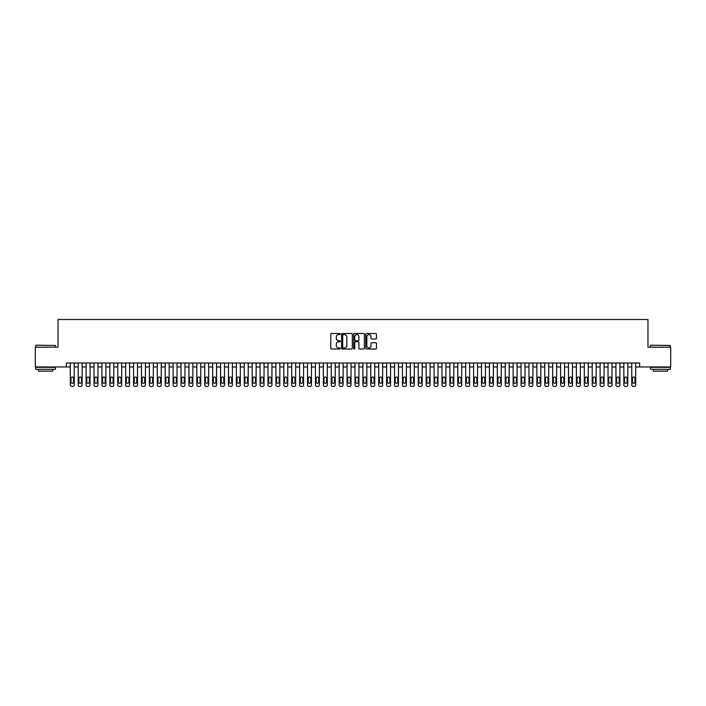 <?xml version="1.0" encoding="UTF-8"?>
<svg xmlns="http://www.w3.org/2000/svg" width="706" height="706" viewBox="0 0 706 706"><rect width="100%" height="100%" fill="white"/><g stroke="black" fill="none" stroke-linecap="round" stroke-linejoin="round"><path stroke-width="1.06" d="M340.345 334.035A0.547 0.547 0 0 0 339.807 333.497L331.555 333.497A0.777 0.777 0 0 0 330.779 334.273L330.779 348.243A0.777 0.777 0 0 0 331.555 349.02L339.807 349.02A0.547 0.547 0 0 0 340.345 348.473A0.547 0.547 0 0 0 339.807 347.934L338.739 347.934A2.48 2.48 0 0 1 336.25 345.446L336.25 344.281A2.48 2.48 0 0 1 338.739 341.801L339.807 341.801A0.547 0.547 0 0 0 340.345 341.254A0.547 0.547 0 0 0 339.807 340.716L338.739 340.716A2.48 2.48 0 0 1 336.25 338.227L336.25 337.062A2.48 2.48 0 0 1 338.739 334.582L339.807 334.582A0.547 0.547 0 0 0 340.345 334.035M375.689 338.968A0.777 0.777 0 0 0 376.457 338.192L376.457 334.273A0.777 0.777 0 0 0 375.689 333.497L366.529 333.497A0.777 0.777 0 0 0 365.752 334.273L365.752 348.243A0.777 0.777 0 0 0 366.529 349.02L375.689 349.02A0.777 0.777 0 0 0 376.457 348.243L376.457 343.504A0.777 0.777 0 0 0 375.689 342.728L371.762 342.728A0.777 0.777 0 0 0 370.985 343.504L370.985 345.852A2.074 2.074 0 0 1 368.911 347.934A2.074 2.074 0 0 1 366.838 345.852L366.838 336.656A2.074 2.074 0 0 1 368.911 334.582A2.074 2.074 0 0 1 370.985 336.656L370.985 338.192A0.777 0.777 0 0 0 371.762 338.968L375.689 338.968M66.338 366.961L35.3 366.961L35.3 347.184L58.033 347.184L58.033 319.509L647.967 319.509L647.967 347.184L670.7 347.184L670.7 366.961L639.662 366.961L639.662 363.008L66.338 363.008L66.338 366.961L70.291 366.961M352.32 334.273A0.777 0.777 0 0 0 351.544 333.497L342.384 333.497A0.777 0.777 0 0 0 341.607 334.273L341.607 348.243A0.777 0.777 0 0 0 342.384 349.02L351.544 349.02A0.777 0.777 0 0 0 352.32 348.243L352.32 334.273M354.456 333.497L363.616 333.497A0.777 0.777 0 0 1 364.393 334.273L364.393 348.243A0.777 0.777 0 0 1 363.616 349.02L359.698 349.02A0.777 0.777 0 0 1 358.922 348.243L358.922 342.578A0.777 0.777 0 0 0 358.145 341.801L355.542 341.801A0.777 0.777 0 0 0 354.765 342.578L354.765 348.473A0.547 0.547 0 0 1 354.227 349.02A0.547 0.547 0 0 1 353.68 348.473L353.68 334.273A0.777 0.777 0 0 1 354.456 333.497M74.245 363.008L74.245 384.911L74.245 366.961L78.198 366.961M82.152 363.008L82.152 384.911L82.152 366.961L86.106 366.961M90.059 363.008L90.059 384.911L90.059 366.961L94.013 366.961M97.966 363.008L97.966 384.911L97.966 366.961L101.92 366.961M105.882 363.008L105.882 384.911L105.882 366.961L109.836 366.961M113.79 363.008L113.79 384.911L113.79 366.961L117.743 366.961M121.697 363.008L121.697 384.911L121.697 366.961L125.65 366.961M129.604 363.008L129.604 384.911L129.604 366.961L133.558 366.961M137.511 363.008L137.511 384.911L137.511 366.961L141.465 366.961M145.418 363.008L145.418 384.911L145.418 366.961L149.372 366.961M153.326 363.008L153.326 384.911L153.326 366.961L157.279 366.961M161.233 363.008L161.233 384.911L161.233 366.961L165.186 366.961M169.14 363.008L169.14 384.911L169.14 366.961L173.094 366.961M177.047 363.008L177.047 384.911L177.047 366.961L181.001 366.961M184.954 363.008L184.954 384.911L184.954 366.961L188.908 366.961M192.862 363.008L192.862 384.911L192.862 366.961L196.815 366.961M200.769 363.008L200.769 384.911L200.769 366.961L204.731 366.961M208.685 363.008L208.685 384.911L208.685 366.961L212.638 366.961M216.592 363.008L216.592 384.911L216.592 366.961L220.546 366.961M224.499 363.008L224.499 384.911L224.499 366.961L228.453 366.961M232.406 363.008L232.406 384.911L232.406 366.961L236.36 366.961M240.314 363.008L240.314 384.911L240.314 366.961L244.267 366.961M248.221 363.008L248.221 384.911L248.221 366.961L252.174 366.961M256.128 363.008L256.128 384.911L256.128 366.961L260.082 366.961M264.035 363.008L264.035 384.911L264.035 366.961L267.989 366.961M271.942 363.008L271.942 384.911L271.942 366.961L275.896 366.961M279.85 363.008L279.85 384.911L279.85 366.961L283.803 366.961M287.757 363.008L287.757 384.911L287.757 366.961L291.71 366.961M295.664 363.008L295.664 384.911L295.664 366.961L299.618 366.961M303.58 363.008L303.58 384.911L303.58 366.961L307.534 366.961M311.487 363.008L311.487 384.911L311.487 366.961L315.441 366.961M319.394 363.008L319.394 384.911L319.394 366.961L323.348 366.961M327.302 363.008L327.302 384.911L327.302 366.961L331.255 366.961M335.209 363.008L335.209 384.911L335.209 366.961L339.162 366.961M343.116 363.008L343.116 384.911L343.116 366.961L347.07 366.961M351.023 363.008L351.023 384.911L351.023 366.961L354.977 366.961M358.93 363.008L358.93 384.911L358.93 366.961L362.884 366.961M366.838 363.008L366.838 384.911L366.838 366.961L370.791 366.961M374.745 363.008L374.745 384.911L374.745 366.961L378.698 366.961M382.652 363.008L382.652 384.911L382.652 366.961L386.606 366.961M390.559 363.008L390.559 384.911L390.559 366.961L394.513 366.961M398.466 363.008L398.466 384.911L398.466 366.961L402.42 366.961M406.382 363.008L406.382 384.911L406.382 366.961L410.336 366.961M414.29 363.008L414.29 384.911L414.29 366.961L418.243 366.961M422.197 363.008L422.197 384.911L422.197 366.961L426.15 366.961M430.104 363.008L430.104 384.911L430.104 366.961L434.058 366.961M438.011 363.008L438.011 384.911L438.011 366.961L441.965 366.961M445.918 363.008L445.918 384.911L445.918 366.961L449.872 366.961M453.826 363.008L453.826 384.911L453.826 366.961L457.779 366.961M461.733 363.008L461.733 384.911L461.733 366.961L465.686 366.961M469.64 363.008L469.64 384.911L469.64 366.961L473.594 366.961M477.547 363.008L477.547 384.911L477.547 366.961L481.501 366.961M485.454 363.008L485.454 384.911L485.454 366.961L489.408 366.961M493.362 363.008L493.362 384.911L493.362 366.961L497.315 366.961M501.269 363.008L501.269 384.911L501.269 366.961L505.231 366.961M509.185 363.008L509.185 384.911L509.185 366.961L513.138 366.961M517.092 363.008L517.092 384.911L517.092 366.961L521.046 366.961M524.999 363.008L524.999 384.911L524.999 366.961L528.953 366.961M532.906 363.008L532.906 384.911L532.906 366.961L536.86 366.961M540.814 363.008L540.814 384.911L540.814 366.961L544.767 366.961M548.721 363.008L548.721 384.911L548.721 366.961L552.674 366.961M556.628 363.008L556.628 384.911L556.628 366.961L560.582 366.961M564.535 363.008L564.535 384.911L564.535 366.961L568.489 366.961M572.442 363.008L572.442 384.911L572.442 366.961L576.396 366.961M580.35 363.008L580.35 384.911L580.35 366.961L584.303 366.961M588.257 363.008L588.257 384.911L588.257 366.961L592.21 366.961M596.164 363.008L596.164 384.911L596.164 366.961L600.118 366.961M604.08 363.008L604.08 384.911L604.08 366.961L608.034 366.961M611.987 363.008L611.987 384.911L611.987 366.961L615.941 366.961M619.894 363.008L619.894 384.911L619.894 366.961L623.848 366.961M627.802 363.008L627.802 384.911L627.802 366.961L631.755 366.961M635.709 363.008L635.709 384.911L635.709 366.961L639.662 366.961M343.24 334.582A0.547 0.547 0 0 0 342.692 335.121L342.692 347.387A0.547 0.547 0 0 0 343.24 347.934L344.36 347.934A2.48 2.48 0 0 0 346.849 345.446L346.849 337.062A2.48 2.48 0 0 0 344.36 334.582L343.24 334.582M358.922 336.7A2.074 2.074 0 0 0 356.839 334.618A2.074 2.074 0 0 0 354.765 336.7L354.765 339.939A0.777 0.777 0 0 0 355.542 340.716L358.145 340.716A0.777 0.777 0 0 0 358.922 339.939L358.922 336.7M71.006 382.061A1.262 1.262 90 0 0 72.268 383.323A1.262 1.262 90 0 0 73.539 382.061A1.262 1.262 -90 0 1 72.268 383.323A1.262 1.262 -90 0 1 71.006 382.061L71.006 378.266A1.262 1.262 -90 0 1 72.268 377.004A1.262 1.262 -90 0 1 73.539 378.266A1.262 1.262 90 0 0 72.268 377.004A1.262 1.262 90 0 0 71.006 378.266M70.291 363.008L70.291 384.911A1.58 1.58 90 0 0 71.871 386.491L72.665 386.491A1.58 1.58 90 0 0 74.245 384.911M73.539 378.266L73.539 382.061M71.871 386.491L72.665 386.491M35.935 345.208L55.465 345.446L35.935 345.208M45.581 369.326L35.697 369.326L35.697 367.349L55.465 367.349L55.465 369.326L45.581 369.326M52.694 369.326L52.694 371.153L38.459 371.153L38.459 369.326M650.773 345.208L670.303 345.446L650.773 345.208M660.419 369.326L650.535 369.326L650.535 367.349L670.303 367.349L670.303 369.326L660.419 369.326M667.541 369.326L667.541 371.153L653.306 371.153L653.306 369.326M78.913 382.061A1.262 1.262 90 0 0 80.175 383.323A1.262 1.262 90 0 0 81.446 382.061A1.262 1.262 -90 0 1 80.175 383.323A1.262 1.262 -90 0 1 78.913 382.061L78.913 378.266A1.262 1.262 -90 0 1 80.175 377.004A1.262 1.262 -90 0 1 81.446 378.266A1.262 1.262 90 0 0 80.175 377.004A1.262 1.262 90 0 0 78.913 378.266M78.198 363.008L78.198 384.911A1.58 1.58 90 0 0 79.778 386.491L80.572 386.491A1.58 1.58 90 0 0 82.152 384.911M86.82 382.061A1.262 1.262 90 0 0 88.082 383.323A1.262 1.262 90 0 0 89.353 382.061A1.262 1.262 -90 0 1 88.082 383.323A1.262 1.262 -90 0 1 86.82 382.061L86.82 378.266A1.262 1.262 -90 0 1 88.082 377.004A1.262 1.262 -90 0 1 89.353 378.266A1.262 1.262 90 0 0 88.082 377.004A1.262 1.262 90 0 0 86.82 378.266M86.106 363.008L86.106 384.911A1.58 1.58 90 0 0 87.694 386.491L88.479 386.491A1.58 1.58 90 0 0 90.059 384.911M94.728 382.061A1.262 1.262 90 0 0 95.99 383.323A1.262 1.262 90 0 0 97.26 382.061A1.262 1.262 -90 0 1 95.99 383.323A1.262 1.262 -90 0 1 94.728 382.061L94.728 378.266A1.262 1.262 -90 0 1 95.99 377.004A1.262 1.262 -90 0 1 97.26 378.266A1.262 1.262 90 0 0 95.99 377.004A1.262 1.262 90 0 0 94.728 378.266M94.013 363.008L94.013 384.911A1.58 1.58 90 0 0 95.601 386.491L96.387 386.491A1.58 1.58 90 0 0 97.966 384.911M102.635 382.061A1.262 1.262 90 0 0 103.897 383.323A1.262 1.262 90 0 0 105.168 382.061A1.262 1.262 -90 0 1 103.897 383.323A1.262 1.262 -90 0 1 102.635 382.061L102.635 378.266A1.262 1.262 -90 0 1 103.897 377.004A1.262 1.262 -90 0 1 105.168 378.266A1.262 1.262 90 0 0 103.897 377.004A1.262 1.262 90 0 0 102.635 378.266M101.92 363.008L101.92 384.911A1.58 1.58 90 0 0 103.508 386.491L104.294 386.491A1.58 1.58 90 0 0 105.882 384.911M81.446 378.266L81.446 382.061M79.778 386.491L80.572 386.491M89.353 378.266L89.353 382.061M87.694 386.491L88.479 386.491M97.26 378.266L97.26 382.061M95.601 386.491L96.387 386.491M105.168 378.266L105.168 382.061M103.508 386.491L104.294 386.491M110.542 382.061A1.262 1.262 90 0 0 111.813 383.323A1.262 1.262 90 0 0 113.075 382.061A1.262 1.262 -90 0 1 111.813 383.323A1.262 1.262 -90 0 1 110.542 382.061L110.542 378.266A1.262 1.262 -90 0 1 111.813 377.004A1.262 1.262 -90 0 1 113.075 378.266A1.262 1.262 90 0 0 111.813 377.004A1.262 1.262 90 0 0 110.542 378.266M109.836 363.008L109.836 384.911A1.58 1.58 90 0 0 111.416 386.491L112.201 386.491A1.58 1.58 90 0 0 113.79 384.911M113.075 378.266L113.075 382.061M111.416 386.491L112.201 386.491M118.449 382.061A1.262 1.262 90 0 0 119.72 383.323A1.262 1.262 90 0 0 120.982 382.061A1.262 1.262 -90 0 1 119.72 383.323A1.262 1.262 -90 0 1 118.449 382.061L118.449 378.266A1.262 1.262 -90 0 1 119.72 377.004A1.262 1.262 -90 0 1 120.982 378.266A1.262 1.262 90 0 0 119.72 377.004A1.262 1.262 90 0 0 118.449 378.266M117.743 363.008L117.743 384.911A1.58 1.58 90 0 0 119.323 386.491L120.108 386.491A1.58 1.58 90 0 0 121.697 384.911M126.356 382.061A1.262 1.262 90 0 0 127.627 383.323A1.262 1.262 90 0 0 128.889 382.061A1.262 1.262 -90 0 1 127.627 383.323A1.262 1.262 -90 0 1 126.356 382.061L126.356 378.266A1.262 1.262 -90 0 1 127.627 377.004A1.262 1.262 -90 0 1 128.889 378.266A1.262 1.262 90 0 0 127.627 377.004A1.262 1.262 90 0 0 126.356 378.266M125.65 363.008L125.65 384.911A1.58 1.58 90 0 0 127.23 386.491L128.024 386.491A1.58 1.58 90 0 0 129.604 384.911M134.264 382.061A1.262 1.262 90 0 0 135.534 383.323A1.262 1.262 90 0 0 136.796 382.061A1.262 1.262 -90 0 1 135.534 383.323A1.262 1.262 -90 0 1 134.264 382.061L134.264 378.266A1.262 1.262 -90 0 1 135.534 377.004A1.262 1.262 -90 0 1 136.796 378.266A1.262 1.262 90 0 0 135.534 377.004A1.262 1.262 90 0 0 134.264 378.266M133.558 363.008L133.558 384.911A1.58 1.58 90 0 0 135.137 386.491L135.931 386.491A1.58 1.58 90 0 0 137.511 384.911M142.18 382.061A1.262 1.262 90 0 0 143.442 383.323A1.262 1.262 90 0 0 144.704 382.061A1.262 1.262 -90 0 1 143.442 383.323A1.262 1.262 -90 0 1 142.18 382.061L142.18 378.266A1.262 1.262 -90 0 1 143.442 377.004A1.262 1.262 -90 0 1 144.704 378.266A1.262 1.262 90 0 0 143.442 377.004A1.262 1.262 90 0 0 142.18 378.266M141.465 363.008L141.465 384.911A1.58 1.58 90 0 0 143.044 386.491L143.839 386.491A1.58 1.58 90 0 0 145.418 384.911M150.087 382.061A1.262 1.262 90 0 0 151.349 383.323A1.262 1.262 90 0 0 152.611 382.061A1.262 1.262 -90 0 1 151.349 383.323A1.262 1.262 -90 0 1 150.087 382.061L150.087 378.266A1.262 1.262 -90 0 1 151.349 377.004A1.262 1.262 -90 0 1 152.611 378.266A1.262 1.262 90 0 0 151.349 377.004A1.262 1.262 90 0 0 150.087 378.266M149.372 363.008L149.372 384.911A1.58 1.58 90 0 0 150.952 386.491L151.746 386.491A1.58 1.58 90 0 0 153.326 384.911M120.982 378.266L120.982 382.061M119.323 386.491L120.108 386.491M128.889 378.266L128.889 382.061M127.23 386.491L128.024 386.491M136.796 378.266L136.796 382.061M135.137 386.491L135.931 386.491M144.704 378.266L144.704 382.061M143.044 386.491L143.839 386.491M152.611 378.266L152.611 382.061M150.952 386.491L151.746 386.491M157.994 382.061A1.262 1.262 90 0 0 159.256 383.323A1.262 1.262 90 0 0 160.518 382.061A1.262 1.262 -90 0 1 159.256 383.323A1.262 1.262 -90 0 1 157.994 382.061L157.994 378.266A1.262 1.262 -90 0 1 159.256 377.004A1.262 1.262 -90 0 1 160.518 378.266A1.262 1.262 90 0 0 159.256 377.004A1.262 1.262 90 0 0 157.994 378.266M157.279 363.008L157.279 384.911A1.58 1.58 90 0 0 158.859 386.491L159.653 386.491A1.58 1.58 90 0 0 161.233 384.911M160.518 378.266L160.518 382.061M158.859 386.491L159.653 386.491M165.901 382.061A1.262 1.262 90 0 0 167.163 383.323A1.262 1.262 90 0 0 168.434 382.061A1.262 1.262 -90 0 1 167.163 383.323A1.262 1.262 -90 0 1 165.901 382.061L165.901 378.266A1.262 1.262 -90 0 1 167.163 377.004A1.262 1.262 -90 0 1 168.434 378.266A1.262 1.262 90 0 0 167.163 377.004A1.262 1.262 90 0 0 165.901 378.266M165.186 363.008L165.186 384.911A1.58 1.58 90 0 0 166.766 386.491L167.56 386.491A1.58 1.58 90 0 0 169.14 384.911M168.434 378.266L168.434 382.061M166.766 386.491L167.56 386.491M173.808 382.061A1.262 1.262 90 0 0 175.07 383.323A1.262 1.262 90 0 0 176.341 382.061A1.262 1.262 -90 0 1 175.07 383.323A1.262 1.262 -90 0 1 173.808 382.061L173.808 378.266A1.262 1.262 -90 0 1 175.07 377.004A1.262 1.262 -90 0 1 176.341 378.266A1.262 1.262 90 0 0 175.07 377.004A1.262 1.262 90 0 0 173.808 378.266M173.094 363.008L173.094 384.911A1.58 1.58 90 0 0 174.673 386.491L175.467 386.491A1.58 1.58 90 0 0 177.047 384.911M176.341 378.266L176.341 382.061M174.673 386.491L175.467 386.491M181.716 382.061A1.262 1.262 90 0 0 182.978 383.323A1.262 1.262 90 0 0 184.248 382.061A1.262 1.262 -90 0 1 182.978 383.323A1.262 1.262 -90 0 1 181.716 382.061L181.716 378.266A1.262 1.262 -90 0 1 182.978 377.004A1.262 1.262 -90 0 1 184.248 378.266A1.262 1.262 90 0 0 182.978 377.004A1.262 1.262 90 0 0 181.716 378.266M181.001 363.008L181.001 384.911A1.58 1.58 90 0 0 182.58 386.491L183.375 386.491A1.58 1.58 90 0 0 184.954 384.911M184.248 378.266L184.248 382.061M182.58 386.491L183.375 386.491M189.623 382.061A1.262 1.262 90 0 0 190.885 383.323A1.262 1.262 90 0 0 192.156 382.061A1.262 1.262 -90 0 1 190.885 383.323A1.262 1.262 -90 0 1 189.623 382.061L189.623 378.266A1.262 1.262 -90 0 1 190.885 377.004A1.262 1.262 -90 0 1 192.156 378.266A1.262 1.262 90 0 0 190.885 377.004A1.262 1.262 90 0 0 189.623 378.266M188.908 363.008L188.908 384.911A1.58 1.58 90 0 0 190.496 386.491L191.282 386.491A1.58 1.58 90 0 0 192.862 384.911M192.156 378.266L192.156 382.061M190.496 386.491L191.282 386.491M197.53 382.061A1.262 1.262 90 0 0 198.792 383.323A1.262 1.262 90 0 0 200.063 382.061A1.262 1.262 -90 0 1 198.792 383.323A1.262 1.262 -90 0 1 197.53 382.061L197.53 378.266A1.262 1.262 -90 0 1 198.792 377.004A1.262 1.262 -90 0 1 200.063 378.266A1.262 1.262 90 0 0 198.792 377.004A1.262 1.262 90 0 0 197.53 378.266M196.815 363.008L196.815 384.911A1.58 1.58 90 0 0 198.404 386.491L199.189 386.491A1.58 1.58 90 0 0 200.769 384.911M200.063 378.266L200.063 382.061M198.404 386.491L199.189 386.491M205.437 382.061A1.262 1.262 90 0 0 206.708 383.323A1.262 1.262 90 0 0 207.97 382.061A1.262 1.262 -90 0 1 206.708 383.323A1.262 1.262 -90 0 1 205.437 382.061L205.437 378.266A1.262 1.262 -90 0 1 206.708 377.004A1.262 1.262 -90 0 1 207.97 378.266A1.262 1.262 90 0 0 206.708 377.004A1.262 1.262 90 0 0 205.437 378.266M204.731 363.008L204.731 384.911A1.58 1.58 90 0 0 206.311 386.491L207.096 386.491A1.58 1.58 90 0 0 208.685 384.911M213.344 382.061A1.262 1.262 90 0 0 214.615 383.323A1.262 1.262 90 0 0 215.877 382.061A1.262 1.262 -90 0 1 214.615 383.323A1.262 1.262 -90 0 1 213.344 382.061L213.344 378.266A1.262 1.262 -90 0 1 214.615 377.004A1.262 1.262 -90 0 1 215.877 378.266A1.262 1.262 90 0 0 214.615 377.004A1.262 1.262 90 0 0 213.344 378.266M212.638 363.008L212.638 384.911A1.58 1.58 90 0 0 214.218 386.491L215.003 386.491A1.58 1.58 90 0 0 216.592 384.911M221.252 382.061A1.262 1.262 90 0 0 222.522 383.323A1.262 1.262 90 0 0 223.784 382.061A1.262 1.262 -90 0 1 222.522 383.323A1.262 1.262 -90 0 1 221.252 382.061L221.252 378.266A1.262 1.262 -90 0 1 222.522 377.004A1.262 1.262 -90 0 1 223.784 378.266A1.262 1.262 90 0 0 222.522 377.004A1.262 1.262 90 0 0 221.252 378.266M220.546 363.008L220.546 384.911A1.58 1.58 90 0 0 222.125 386.491L222.911 386.491A1.58 1.58 90 0 0 224.499 384.911M229.159 382.061A1.262 1.262 90 0 0 230.43 383.323A1.262 1.262 90 0 0 231.692 382.061A1.262 1.262 -90 0 1 230.43 383.323A1.262 1.262 -90 0 1 229.159 382.061L229.159 378.266A1.262 1.262 -90 0 1 230.43 377.004A1.262 1.262 -90 0 1 231.692 378.266A1.262 1.262 90 0 0 230.43 377.004A1.262 1.262 90 0 0 229.159 378.266M228.453 363.008L228.453 384.911A1.58 1.58 90 0 0 230.032 386.491L230.827 386.491A1.58 1.58 90 0 0 232.406 384.911M237.066 382.061A1.262 1.262 90 0 0 238.337 383.323A1.262 1.262 90 0 0 239.599 382.061A1.262 1.262 -90 0 1 238.337 383.323A1.262 1.262 -90 0 1 237.066 382.061L237.066 378.266A1.262 1.262 -90 0 1 238.337 377.004A1.262 1.262 -90 0 1 239.599 378.266A1.262 1.262 90 0 0 238.337 377.004A1.262 1.262 90 0 0 237.066 378.266M236.36 363.008L236.36 384.911A1.58 1.58 90 0 0 237.94 386.491L238.734 386.491A1.58 1.58 90 0 0 240.314 384.911M244.982 382.061A1.262 1.262 90 0 0 246.244 383.323A1.262 1.262 90 0 0 247.506 382.061A1.262 1.262 -90 0 1 246.244 383.323A1.262 1.262 -90 0 1 244.982 382.061L244.982 378.266A1.262 1.262 -90 0 1 246.244 377.004A1.262 1.262 -90 0 1 247.506 378.266A1.262 1.262 90 0 0 246.244 377.004A1.262 1.262 90 0 0 244.982 378.266M244.267 363.008L244.267 384.911A1.58 1.58 90 0 0 245.847 386.491L246.641 386.491A1.58 1.58 90 0 0 248.221 384.911M252.889 382.061A1.262 1.262 90 0 0 254.151 383.323A1.262 1.262 90 0 0 255.413 382.061A1.262 1.262 -90 0 1 254.151 383.323A1.262 1.262 -90 0 1 252.889 382.061L252.889 378.266A1.262 1.262 -90 0 1 254.151 377.004A1.262 1.262 -90 0 1 255.413 378.266A1.262 1.262 90 0 0 254.151 377.004A1.262 1.262 90 0 0 252.889 378.266M252.174 363.008L252.174 384.911A1.58 1.58 90 0 0 253.754 386.491L254.548 386.491A1.58 1.58 90 0 0 256.128 384.911M260.796 382.061A1.262 1.262 90 0 0 262.058 383.323A1.262 1.262 90 0 0 263.32 382.061A1.262 1.262 -90 0 1 262.058 383.323A1.262 1.262 -90 0 1 260.796 382.061L260.796 378.266A1.262 1.262 -90 0 1 262.058 377.004A1.262 1.262 -90 0 1 263.32 378.266A1.262 1.262 90 0 0 262.058 377.004A1.262 1.262 90 0 0 260.796 378.266M260.082 363.008L260.082 384.911A1.58 1.58 90 0 0 261.661 386.491L262.455 386.491A1.58 1.58 90 0 0 264.035 384.911M268.704 382.061A1.262 1.262 90 0 0 269.966 383.323A1.262 1.262 90 0 0 271.236 382.061A1.262 1.262 -90 0 1 269.966 383.323A1.262 1.262 -90 0 1 268.704 382.061L268.704 378.266A1.262 1.262 -90 0 1 269.966 377.004A1.262 1.262 -90 0 1 271.236 378.266A1.262 1.262 90 0 0 269.966 377.004A1.262 1.262 90 0 0 268.704 378.266M267.989 363.008L267.989 384.911A1.58 1.58 90 0 0 269.568 386.491L270.363 386.491A1.58 1.58 90 0 0 271.942 384.911M276.611 382.061A1.262 1.262 90 0 0 277.873 383.323A1.262 1.262 90 0 0 279.144 382.061A1.262 1.262 -90 0 1 277.873 383.323A1.262 1.262 -90 0 1 276.611 382.061L276.611 378.266A1.262 1.262 -90 0 1 277.873 377.004A1.262 1.262 -90 0 1 279.144 378.266A1.262 1.262 90 0 0 277.873 377.004A1.262 1.262 90 0 0 276.611 378.266M275.896 363.008L275.896 384.911A1.58 1.58 90 0 0 277.476 386.491L278.27 386.491A1.58 1.58 90 0 0 279.85 384.911M284.518 382.061A1.262 1.262 90 0 0 285.78 383.323A1.262 1.262 90 0 0 287.051 382.061A1.262 1.262 -90 0 1 285.78 383.323A1.262 1.262 -90 0 1 284.518 382.061L284.518 378.266A1.262 1.262 -90 0 1 285.78 377.004A1.262 1.262 -90 0 1 287.051 378.266A1.262 1.262 90 0 0 285.78 377.004A1.262 1.262 90 0 0 284.518 378.266M283.803 363.008L283.803 384.911A1.58 1.58 90 0 0 285.392 386.491L286.177 386.491A1.58 1.58 90 0 0 287.757 384.911M292.425 382.061A1.262 1.262 90 0 0 293.687 383.323A1.262 1.262 90 0 0 294.958 382.061A1.262 1.262 -90 0 1 293.687 383.323A1.262 1.262 -90 0 1 292.425 382.061L292.425 378.266A1.262 1.262 -90 0 1 293.687 377.004A1.262 1.262 -90 0 1 294.958 378.266A1.262 1.262 90 0 0 293.687 377.004A1.262 1.262 90 0 0 292.425 378.266M291.71 363.008L291.71 384.911A1.58 1.58 90 0 0 293.299 386.491L294.084 386.491A1.58 1.58 90 0 0 295.664 384.911M300.332 382.061A1.262 1.262 90 0 0 301.594 383.323A1.262 1.262 90 0 0 302.865 382.061A1.262 1.262 -90 0 1 301.594 383.323A1.262 1.262 -90 0 1 300.332 382.061L300.332 378.266A1.262 1.262 -90 0 1 301.594 377.004A1.262 1.262 -90 0 1 302.865 378.266A1.262 1.262 90 0 0 301.594 377.004A1.262 1.262 90 0 0 300.332 378.266M299.618 363.008L299.618 384.911A1.58 1.58 90 0 0 301.206 386.491L301.991 386.491A1.58 1.58 90 0 0 303.58 384.911M308.24 382.061A1.262 1.262 90 0 0 309.51 383.323A1.262 1.262 90 0 0 310.772 382.061A1.262 1.262 -90 0 1 309.51 383.323A1.262 1.262 -90 0 1 308.24 382.061L308.24 378.266A1.262 1.262 -90 0 1 309.51 377.004A1.262 1.262 -90 0 1 310.772 378.266A1.262 1.262 90 0 0 309.51 377.004A1.262 1.262 90 0 0 308.24 378.266M307.534 363.008L307.534 384.911A1.58 1.58 90 0 0 309.113 386.491L309.899 386.491A1.58 1.58 90 0 0 311.487 384.911M316.147 382.061A1.262 1.262 90 0 0 317.418 383.323A1.262 1.262 90 0 0 318.68 382.061A1.262 1.262 -90 0 1 317.418 383.323A1.262 1.262 -90 0 1 316.147 382.061L316.147 378.266A1.262 1.262 -90 0 1 317.418 377.004A1.262 1.262 -90 0 1 318.68 378.266A1.262 1.262 90 0 0 317.418 377.004A1.262 1.262 90 0 0 316.147 378.266M315.441 363.008L315.441 384.911A1.58 1.58 90 0 0 317.02 386.491L317.806 386.491A1.58 1.58 90 0 0 319.394 384.911M324.054 382.061A1.262 1.262 90 0 0 325.325 383.323A1.262 1.262 90 0 0 326.587 382.061A1.262 1.262 -90 0 1 325.325 383.323A1.262 1.262 -90 0 1 324.054 382.061L324.054 378.266A1.262 1.262 -90 0 1 325.325 377.004A1.262 1.262 -90 0 1 326.587 378.266A1.262 1.262 90 0 0 325.325 377.004A1.262 1.262 90 0 0 324.054 378.266M323.348 363.008L323.348 384.911A1.58 1.58 90 0 0 324.928 386.491L325.722 386.491A1.58 1.58 90 0 0 327.302 384.911M331.961 382.061A1.262 1.262 90 0 0 333.232 383.323A1.262 1.262 90 0 0 334.494 382.061A1.262 1.262 -90 0 1 333.232 383.323A1.262 1.262 -90 0 1 331.961 382.061L331.961 378.266A1.262 1.262 -90 0 1 333.232 377.004A1.262 1.262 -90 0 1 334.494 378.266A1.262 1.262 90 0 0 333.232 377.004A1.262 1.262 90 0 0 331.961 378.266M331.255 363.008L331.255 384.911A1.58 1.58 90 0 0 332.835 386.491L333.629 386.491A1.58 1.58 90 0 0 335.209 384.911M339.877 382.061A1.262 1.262 90 0 0 341.139 383.323A1.262 1.262 90 0 0 342.401 382.061A1.262 1.262 -90 0 1 341.139 383.323A1.262 1.262 -90 0 1 339.877 382.061L339.877 378.266A1.262 1.262 -90 0 1 341.139 377.004A1.262 1.262 -90 0 1 342.401 378.266A1.262 1.262 90 0 0 341.139 377.004A1.262 1.262 90 0 0 339.877 378.266M339.162 363.008L339.162 384.911A1.58 1.58 90 0 0 340.742 386.491L341.536 386.491A1.58 1.58 90 0 0 343.116 384.911M207.97 378.266L207.97 382.061M206.311 386.491L207.096 386.491M215.877 378.266L215.877 382.061M214.218 386.491L215.003 386.491M223.784 378.266L223.784 382.061M222.125 386.491L222.911 386.491M231.692 378.266L231.692 382.061M230.032 386.491L230.827 386.491M239.599 378.266L239.599 382.061M237.94 386.491L238.734 386.491M247.506 378.266L247.506 382.061M245.847 386.491L246.641 386.491M255.413 378.266L255.413 382.061M253.754 386.491L254.548 386.491M263.32 378.266L263.32 382.061M261.661 386.491L262.455 386.491M271.236 378.266L271.236 382.061M269.568 386.491L270.363 386.491M279.144 378.266L279.144 382.061M277.476 386.491L278.27 386.491M287.051 378.266L287.051 382.061M285.392 386.491L286.177 386.491M294.958 378.266L294.958 382.061M293.299 386.491L294.084 386.491M302.865 378.266L302.865 382.061M301.206 386.491L301.991 386.491M310.772 378.266L310.772 382.061M309.113 386.491L309.899 386.491M318.68 378.266L318.68 382.061M317.02 386.491L317.806 386.491M326.587 378.266L326.587 382.061M324.928 386.491L325.722 386.491M334.494 378.266L334.494 382.061M332.835 386.491L333.629 386.491M342.401 378.266L342.401 382.061M340.742 386.491L341.536 386.491M347.784 382.061A1.262 1.262 90 0 0 349.046 383.323A1.262 1.262 90 0 0 350.308 382.061A1.262 1.262 -90 0 1 349.046 383.323A1.262 1.262 -90 0 1 347.784 382.061L347.784 378.266A1.262 1.262 -90 0 1 349.046 377.004A1.262 1.262 -90 0 1 350.308 378.266A1.262 1.262 90 0 0 349.046 377.004A1.262 1.262 90 0 0 347.784 378.266M347.07 363.008L347.07 384.911A1.58 1.58 90 0 0 348.649 386.491L349.444 386.491A1.58 1.58 90 0 0 351.023 384.911M355.692 382.061A1.262 1.262 90 0 0 356.954 383.323A1.262 1.262 90 0 0 358.216 382.061A1.262 1.262 -90 0 1 356.954 383.323A1.262 1.262 -90 0 1 355.692 382.061L355.692 378.266A1.262 1.262 -90 0 1 356.954 377.004A1.262 1.262 -90 0 1 358.216 378.266A1.262 1.262 90 0 0 356.954 377.004A1.262 1.262 90 0 0 355.692 378.266M354.977 363.008L354.977 384.911A1.58 1.58 90 0 0 356.556 386.491L357.351 386.491A1.58 1.58 90 0 0 358.93 384.911M363.599 382.061A1.262 1.262 90 0 0 364.861 383.323A1.262 1.262 90 0 0 366.123 382.061A1.262 1.262 -90 0 1 364.861 383.323A1.262 1.262 -90 0 1 363.599 382.061L363.599 378.266A1.262 1.262 -90 0 1 364.861 377.004A1.262 1.262 -90 0 1 366.123 378.266A1.262 1.262 90 0 0 364.861 377.004A1.262 1.262 90 0 0 363.599 378.266M362.884 363.008L362.884 384.911A1.58 1.58 90 0 0 364.464 386.491L365.258 386.491A1.58 1.58 90 0 0 366.838 384.911M371.506 382.061A1.262 1.262 90 0 0 372.768 383.323A1.262 1.262 90 0 0 374.039 382.061A1.262 1.262 -90 0 1 372.768 383.323A1.262 1.262 -90 0 1 371.506 382.061L371.506 378.266A1.262 1.262 -90 0 1 372.768 377.004A1.262 1.262 -90 0 1 374.039 378.266A1.262 1.262 90 0 0 372.768 377.004A1.262 1.262 90 0 0 371.506 378.266M370.791 363.008L370.791 384.911A1.58 1.58 90 0 0 372.371 386.491L373.165 386.491A1.58 1.58 90 0 0 374.745 384.911M379.413 382.061A1.262 1.262 90 0 0 380.675 383.323A1.262 1.262 90 0 0 381.946 382.061A1.262 1.262 -90 0 1 380.675 383.323A1.262 1.262 -90 0 1 379.413 382.061L379.413 378.266A1.262 1.262 -90 0 1 380.675 377.004A1.262 1.262 -90 0 1 381.946 378.266A1.262 1.262 90 0 0 380.675 377.004A1.262 1.262 90 0 0 379.413 378.266M378.698 363.008L378.698 384.911A1.58 1.58 90 0 0 380.278 386.491L381.072 386.491A1.58 1.58 90 0 0 382.652 384.911M387.32 382.061A1.262 1.262 90 0 0 388.582 383.323A1.262 1.262 90 0 0 389.853 382.061A1.262 1.262 -90 0 1 388.582 383.323A1.262 1.262 -90 0 1 387.32 382.061L387.32 378.266A1.262 1.262 -90 0 1 388.582 377.004A1.262 1.262 -90 0 1 389.853 378.266A1.262 1.262 90 0 0 388.582 377.004A1.262 1.262 90 0 0 387.32 378.266M386.606 363.008L386.606 384.911A1.58 1.58 90 0 0 388.194 386.491L388.98 386.491A1.58 1.58 90 0 0 390.559 384.911M395.228 382.061A1.262 1.262 90 0 0 396.49 383.323A1.262 1.262 90 0 0 397.76 382.061A1.262 1.262 -90 0 1 396.49 383.323A1.262 1.262 -90 0 1 395.228 382.061L395.228 378.266A1.262 1.262 -90 0 1 396.49 377.004A1.262 1.262 -90 0 1 397.76 378.266A1.262 1.262 90 0 0 396.49 377.004A1.262 1.262 90 0 0 395.228 378.266M394.513 363.008L394.513 384.911A1.58 1.58 90 0 0 396.101 386.491L396.887 386.491A1.58 1.58 90 0 0 398.466 384.911M403.135 382.061A1.262 1.262 90 0 0 404.406 383.323A1.262 1.262 90 0 0 405.668 382.061A1.262 1.262 -90 0 1 404.406 383.323A1.262 1.262 -90 0 1 403.135 382.061L403.135 378.266A1.262 1.262 -90 0 1 404.406 377.004A1.262 1.262 -90 0 1 405.668 378.266A1.262 1.262 90 0 0 404.406 377.004A1.262 1.262 90 0 0 403.135 378.266M402.42 363.008L402.42 384.911A1.58 1.58 90 0 0 404.008 386.491L404.794 386.491A1.58 1.58 90 0 0 406.382 384.911M411.042 382.061A1.262 1.262 90 0 0 412.313 383.323A1.262 1.262 90 0 0 413.575 382.061A1.262 1.262 -90 0 1 412.313 383.323A1.262 1.262 -90 0 1 411.042 382.061L411.042 378.266A1.262 1.262 -90 0 1 412.313 377.004A1.262 1.262 -90 0 1 413.575 378.266A1.262 1.262 90 0 0 412.313 377.004A1.262 1.262 90 0 0 411.042 378.266M410.336 363.008L410.336 384.911A1.58 1.58 90 0 0 411.916 386.491L412.701 386.491A1.58 1.58 90 0 0 414.29 384.911M418.949 382.061A1.262 1.262 90 0 0 420.22 383.323A1.262 1.262 90 0 0 421.482 382.061A1.262 1.262 -90 0 1 420.22 383.323A1.262 1.262 -90 0 1 418.949 382.061L418.949 378.266A1.262 1.262 -90 0 1 420.22 377.004A1.262 1.262 -90 0 1 421.482 378.266A1.262 1.262 90 0 0 420.22 377.004A1.262 1.262 90 0 0 418.949 378.266M418.243 363.008L418.243 384.911A1.58 1.58 90 0 0 419.823 386.491L420.608 386.491A1.58 1.58 90 0 0 422.197 384.911M350.308 378.266L350.308 382.061M348.649 386.491L349.444 386.491M358.216 378.266L358.216 382.061M356.556 386.491L357.351 386.491M366.123 378.266L366.123 382.061M364.464 386.491L365.258 386.491M374.039 378.266L374.039 382.061M372.371 386.491L373.165 386.491M381.946 378.266L381.946 382.061M380.278 386.491L381.072 386.491M389.853 378.266L389.853 382.061M388.194 386.491L388.98 386.491M397.76 378.266L397.76 382.061M396.101 386.491L396.887 386.491M405.668 378.266L405.668 382.061M404.008 386.491L404.794 386.491M413.575 378.266L413.575 382.061M411.916 386.491L412.701 386.491M421.482 378.266L421.482 382.061M419.823 386.491L420.608 386.491M426.856 382.061A1.262 1.262 90 0 0 428.127 383.323A1.262 1.262 90 0 0 429.389 382.061A1.262 1.262 -90 0 1 428.127 383.323A1.262 1.262 -90 0 1 426.856 382.061L426.856 378.266A1.262 1.262 -90 0 1 428.127 377.004A1.262 1.262 -90 0 1 429.389 378.266A1.262 1.262 90 0 0 428.127 377.004A1.262 1.262 90 0 0 426.856 378.266M426.15 363.008L426.15 384.911A1.58 1.58 90 0 0 427.73 386.491L428.524 386.491A1.58 1.58 90 0 0 430.104 384.911M429.389 378.266L429.389 382.061M427.73 386.491L428.524 386.491M434.764 382.061A1.262 1.262 90 0 0 436.034 383.323A1.262 1.262 90 0 0 437.296 382.061A1.262 1.262 -90 0 1 436.034 383.323A1.262 1.262 -90 0 1 434.764 382.061L434.764 378.266A1.262 1.262 -90 0 1 436.034 377.004A1.262 1.262 -90 0 1 437.296 378.266A1.262 1.262 90 0 0 436.034 377.004A1.262 1.262 90 0 0 434.764 378.266M434.058 363.008L434.058 384.911A1.58 1.58 90 0 0 435.637 386.491L436.432 386.491A1.58 1.58 90 0 0 438.011 384.911M442.68 382.061A1.262 1.262 90 0 0 443.942 383.323A1.262 1.262 90 0 0 445.204 382.061A1.262 1.262 -90 0 1 443.942 383.323A1.262 1.262 -90 0 1 442.68 382.061L442.68 378.266A1.262 1.262 -90 0 1 443.942 377.004A1.262 1.262 -90 0 1 445.204 378.266A1.262 1.262 90 0 0 443.942 377.004A1.262 1.262 90 0 0 442.68 378.266M441.965 363.008L441.965 384.911A1.58 1.58 90 0 0 443.544 386.491L444.339 386.491A1.58 1.58 90 0 0 445.918 384.911M450.587 382.061A1.262 1.262 90 0 0 451.849 383.323A1.262 1.262 90 0 0 453.111 382.061A1.262 1.262 -90 0 1 451.849 383.323A1.262 1.262 -90 0 1 450.587 382.061L450.587 378.266A1.262 1.262 -90 0 1 451.849 377.004A1.262 1.262 -90 0 1 453.111 378.266A1.262 1.262 90 0 0 451.849 377.004A1.262 1.262 90 0 0 450.587 378.266M449.872 363.008L449.872 384.911A1.58 1.58 90 0 0 451.452 386.491L452.246 386.491A1.58 1.58 90 0 0 453.826 384.911M458.494 382.061A1.262 1.262 90 0 0 459.756 383.323A1.262 1.262 90 0 0 461.018 382.061A1.262 1.262 -90 0 1 459.756 383.323A1.262 1.262 -90 0 1 458.494 382.061L458.494 378.266A1.262 1.262 -90 0 1 459.756 377.004A1.262 1.262 -90 0 1 461.018 378.266A1.262 1.262 90 0 0 459.756 377.004A1.262 1.262 90 0 0 458.494 378.266M457.779 363.008L457.779 384.911A1.58 1.58 90 0 0 459.359 386.491L460.153 386.491A1.58 1.58 90 0 0 461.733 384.911M466.401 382.061A1.262 1.262 90 0 0 467.663 383.323A1.262 1.262 90 0 0 468.934 382.061A1.262 1.262 -90 0 1 467.663 383.323A1.262 1.262 -90 0 1 466.401 382.061L466.401 378.266A1.262 1.262 -90 0 1 467.663 377.004A1.262 1.262 -90 0 1 468.934 378.266A1.262 1.262 90 0 0 467.663 377.004A1.262 1.262 90 0 0 466.401 378.266M465.686 363.008L465.686 384.911A1.58 1.58 90 0 0 467.266 386.491L468.06 386.491A1.58 1.58 90 0 0 469.64 384.911M474.308 382.061A1.262 1.262 90 0 0 475.57 383.323A1.262 1.262 90 0 0 476.841 382.061A1.262 1.262 -90 0 1 475.57 383.323A1.262 1.262 -90 0 1 474.308 382.061L474.308 378.266A1.262 1.262 -90 0 1 475.57 377.004A1.262 1.262 -90 0 1 476.841 378.266A1.262 1.262 90 0 0 475.57 377.004A1.262 1.262 90 0 0 474.308 378.266M473.594 363.008L473.594 384.911A1.58 1.58 90 0 0 475.173 386.491L475.968 386.491A1.58 1.58 90 0 0 477.547 384.911M482.216 382.061A1.262 1.262 90 0 0 483.478 383.323A1.262 1.262 90 0 0 484.748 382.061A1.262 1.262 -90 0 1 483.478 383.323A1.262 1.262 -90 0 1 482.216 382.061L482.216 378.266A1.262 1.262 -90 0 1 483.478 377.004A1.262 1.262 -90 0 1 484.748 378.266A1.262 1.262 90 0 0 483.478 377.004A1.262 1.262 90 0 0 482.216 378.266M481.501 363.008L481.501 384.911A1.58 1.58 90 0 0 483.089 386.491L483.875 386.491A1.58 1.58 90 0 0 485.454 384.911M490.123 382.061A1.262 1.262 90 0 0 491.385 383.323A1.262 1.262 90 0 0 492.656 382.061A1.262 1.262 -90 0 1 491.385 383.323A1.262 1.262 -90 0 1 490.123 382.061L490.123 378.266A1.262 1.262 -90 0 1 491.385 377.004A1.262 1.262 -90 0 1 492.656 378.266A1.262 1.262 90 0 0 491.385 377.004A1.262 1.262 90 0 0 490.123 378.266M489.408 363.008L489.408 384.911A1.58 1.58 90 0 0 490.997 386.491L491.782 386.491A1.58 1.58 90 0 0 493.362 384.911M498.03 382.061A1.262 1.262 90 0 0 499.292 383.323A1.262 1.262 90 0 0 500.563 382.061A1.262 1.262 -90 0 1 499.292 383.323A1.262 1.262 -90 0 1 498.03 382.061L498.03 378.266A1.262 1.262 -90 0 1 499.292 377.004A1.262 1.262 -90 0 1 500.563 378.266A1.262 1.262 90 0 0 499.292 377.004A1.262 1.262 90 0 0 498.03 378.266M497.315 363.008L497.315 384.911A1.58 1.58 90 0 0 498.904 386.491L499.689 386.491A1.58 1.58 90 0 0 501.269 384.911M505.937 382.061A1.262 1.262 90 0 0 507.208 383.323A1.262 1.262 90 0 0 508.47 382.061A1.262 1.262 -90 0 1 507.208 383.323A1.262 1.262 -90 0 1 505.937 382.061L505.937 378.266A1.262 1.262 -90 0 1 507.208 377.004A1.262 1.262 -90 0 1 508.47 378.266A1.262 1.262 90 0 0 507.208 377.004A1.262 1.262 90 0 0 505.937 378.266M505.231 363.008L505.231 384.911A1.58 1.58 90 0 0 506.811 386.491L507.596 386.491A1.58 1.58 90 0 0 509.185 384.911M437.296 378.266L437.296 382.061M435.637 386.491L436.432 386.491M445.204 378.266L445.204 382.061M443.544 386.491L444.339 386.491M453.111 378.266L453.111 382.061M451.452 386.491L452.246 386.491M461.018 378.266L461.018 382.061M459.359 386.491L460.153 386.491M468.934 378.266L468.934 382.061M467.266 386.491L468.06 386.491M476.841 378.266L476.841 382.061M475.173 386.491L475.968 386.491M484.748 378.266L484.748 382.061M483.089 386.491L483.875 386.491M492.656 378.266L492.656 382.061M490.997 386.491L491.782 386.491M500.563 378.266L500.563 382.061M498.904 386.491L499.689 386.491M508.47 378.266L508.47 382.061M506.811 386.491L507.596 386.491M513.844 382.061A1.262 1.262 90 0 0 515.115 383.323A1.262 1.262 90 0 0 516.377 382.061A1.262 1.262 -90 0 1 515.115 383.323A1.262 1.262 -90 0 1 513.844 382.061L513.844 378.266A1.262 1.262 -90 0 1 515.115 377.004A1.262 1.262 -90 0 1 516.377 378.266A1.262 1.262 90 0 0 515.115 377.004A1.262 1.262 90 0 0 513.844 378.266M513.138 363.008L513.138 384.911A1.58 1.58 90 0 0 514.718 386.491L515.504 386.491A1.58 1.58 90 0 0 517.092 384.911M516.377 378.266L516.377 382.061M514.718 386.491L515.504 386.491M521.752 382.061A1.262 1.262 90 0 0 523.022 383.323A1.262 1.262 90 0 0 524.284 382.061A1.262 1.262 -90 0 1 523.022 383.323A1.262 1.262 -90 0 1 521.752 382.061L521.752 378.266A1.262 1.262 -90 0 1 523.022 377.004A1.262 1.262 -90 0 1 524.284 378.266A1.262 1.262 90 0 0 523.022 377.004A1.262 1.262 90 0 0 521.752 378.266M521.046 363.008L521.046 384.911A1.58 1.58 90 0 0 522.625 386.491L523.42 386.491A1.58 1.58 90 0 0 524.999 384.911M524.284 378.266L524.284 382.061M522.625 386.491L523.42 386.491M529.659 382.061A1.262 1.262 90 0 0 530.93 383.323A1.262 1.262 90 0 0 532.192 382.061A1.262 1.262 -90 0 1 530.93 383.323A1.262 1.262 -90 0 1 529.659 382.061L529.659 378.266A1.262 1.262 -90 0 1 530.93 377.004A1.262 1.262 -90 0 1 532.192 378.266A1.262 1.262 90 0 0 530.93 377.004A1.262 1.262 90 0 0 529.659 378.266M528.953 363.008L528.953 384.911A1.58 1.58 90 0 0 530.533 386.491L531.327 386.491A1.58 1.58 90 0 0 532.906 384.911M532.192 378.266L532.192 382.061M530.533 386.491L531.327 386.491M537.566 382.061A1.262 1.262 90 0 0 538.837 383.323A1.262 1.262 90 0 0 540.099 382.061A1.262 1.262 -90 0 1 538.837 383.323A1.262 1.262 -90 0 1 537.566 382.061L537.566 378.266A1.262 1.262 -90 0 1 538.837 377.004A1.262 1.262 -90 0 1 540.099 378.266A1.262 1.262 90 0 0 538.837 377.004A1.262 1.262 90 0 0 537.566 378.266M536.86 363.008L536.86 384.911A1.58 1.58 90 0 0 538.44 386.491L539.234 386.491A1.58 1.58 90 0 0 540.814 384.911M540.099 378.266L540.099 382.061M538.44 386.491L539.234 386.491M545.482 382.061A1.262 1.262 90 0 0 546.744 383.323A1.262 1.262 90 0 0 548.006 382.061A1.262 1.262 -90 0 1 546.744 383.323A1.262 1.262 -90 0 1 545.482 382.061L545.482 378.266A1.262 1.262 -90 0 1 546.744 377.004A1.262 1.262 -90 0 1 548.006 378.266A1.262 1.262 90 0 0 546.744 377.004A1.262 1.262 90 0 0 545.482 378.266M544.767 363.008L544.767 384.911A1.58 1.58 90 0 0 546.347 386.491L547.141 386.491A1.58 1.58 90 0 0 548.721 384.911M548.006 378.266L548.006 382.061M546.347 386.491L547.141 386.491M553.389 382.061A1.262 1.262 90 0 0 554.651 383.323A1.262 1.262 90 0 0 555.913 382.061A1.262 1.262 -90 0 1 554.651 383.323A1.262 1.262 -90 0 1 553.389 382.061L553.389 378.266A1.262 1.262 -90 0 1 554.651 377.004A1.262 1.262 -90 0 1 555.913 378.266A1.262 1.262 90 0 0 554.651 377.004A1.262 1.262 90 0 0 553.389 378.266M552.674 363.008L552.674 384.911A1.58 1.58 90 0 0 554.254 386.491L555.048 386.491A1.58 1.58 90 0 0 556.628 384.911M555.913 378.266L555.913 382.061M554.254 386.491L555.048 386.491M561.296 382.061A1.262 1.262 90 0 0 562.558 383.323A1.262 1.262 90 0 0 563.82 382.061A1.262 1.262 -90 0 1 562.558 383.323A1.262 1.262 -90 0 1 561.296 382.061L561.296 378.266A1.262 1.262 -90 0 1 562.558 377.004A1.262 1.262 -90 0 1 563.82 378.266A1.262 1.262 90 0 0 562.558 377.004A1.262 1.262 90 0 0 561.296 378.266M560.582 363.008L560.582 384.911A1.58 1.58 90 0 0 562.161 386.491L562.956 386.491A1.58 1.58 90 0 0 564.535 384.911M569.204 382.061A1.262 1.262 90 0 0 570.466 383.323A1.262 1.262 90 0 0 571.736 382.061A1.262 1.262 -90 0 1 570.466 383.323A1.262 1.262 -90 0 1 569.204 382.061L569.204 378.266A1.262 1.262 -90 0 1 570.466 377.004A1.262 1.262 -90 0 1 571.736 378.266A1.262 1.262 90 0 0 570.466 377.004A1.262 1.262 90 0 0 569.204 378.266M568.489 363.008L568.489 384.911A1.58 1.58 90 0 0 570.069 386.491L570.863 386.491A1.58 1.58 90 0 0 572.442 384.911M577.111 382.061A1.262 1.262 90 0 0 578.373 383.323A1.262 1.262 90 0 0 579.644 382.061A1.262 1.262 -90 0 1 578.373 383.323A1.262 1.262 -90 0 1 577.111 382.061L577.111 378.266A1.262 1.262 -90 0 1 578.373 377.004A1.262 1.262 -90 0 1 579.644 378.266A1.262 1.262 90 0 0 578.373 377.004A1.262 1.262 90 0 0 577.111 378.266M576.396 363.008L576.396 384.911A1.58 1.58 90 0 0 577.976 386.491L578.77 386.491A1.58 1.58 90 0 0 580.35 384.911M585.018 382.061A1.262 1.262 90 0 0 586.28 383.323A1.262 1.262 90 0 0 587.551 382.061A1.262 1.262 -90 0 1 586.28 383.323A1.262 1.262 -90 0 1 585.018 382.061L585.018 378.266A1.262 1.262 -90 0 1 586.28 377.004A1.262 1.262 -90 0 1 587.551 378.266A1.262 1.262 90 0 0 586.28 377.004A1.262 1.262 90 0 0 585.018 378.266M584.303 363.008L584.303 384.911A1.58 1.58 90 0 0 585.892 386.491L586.677 386.491A1.58 1.58 90 0 0 588.257 384.911M592.925 382.061A1.262 1.262 90 0 0 594.187 383.323A1.262 1.262 90 0 0 595.458 382.061A1.262 1.262 -90 0 1 594.187 383.323A1.262 1.262 -90 0 1 592.925 382.061L592.925 378.266A1.262 1.262 -90 0 1 594.187 377.004A1.262 1.262 -90 0 1 595.458 378.266A1.262 1.262 90 0 0 594.187 377.004A1.262 1.262 90 0 0 592.925 378.266M592.21 363.008L592.21 384.911A1.58 1.58 90 0 0 593.799 386.491L594.584 386.491A1.58 1.58 90 0 0 596.164 384.911M600.832 382.061A1.262 1.262 90 0 0 602.103 383.323A1.262 1.262 90 0 0 603.365 382.061A1.262 1.262 -90 0 1 602.103 383.323A1.262 1.262 -90 0 1 600.832 382.061L600.832 378.266A1.262 1.262 -90 0 1 602.103 377.004A1.262 1.262 -90 0 1 603.365 378.266A1.262 1.262 90 0 0 602.103 377.004A1.262 1.262 90 0 0 600.832 378.266M600.118 363.008L600.118 384.911A1.58 1.58 90 0 0 601.706 386.491L602.492 386.491A1.58 1.58 90 0 0 604.08 384.911M608.74 382.061A1.262 1.262 90 0 0 610.01 383.323A1.262 1.262 90 0 0 611.272 382.061A1.262 1.262 -90 0 1 610.01 383.323A1.262 1.262 -90 0 1 608.74 382.061L608.74 378.266A1.262 1.262 -90 0 1 610.01 377.004A1.262 1.262 -90 0 1 611.272 378.266A1.262 1.262 90 0 0 610.01 377.004A1.262 1.262 90 0 0 608.74 378.266M608.034 363.008L608.034 384.911A1.58 1.58 90 0 0 609.613 386.491L610.399 386.491A1.58 1.58 90 0 0 611.987 384.911M616.647 382.061A1.262 1.262 90 0 0 617.918 383.323A1.262 1.262 90 0 0 619.18 382.061A1.262 1.262 -90 0 1 617.918 383.323A1.262 1.262 -90 0 1 616.647 382.061L616.647 378.266A1.262 1.262 -90 0 1 617.918 377.004A1.262 1.262 -90 0 1 619.18 378.266A1.262 1.262 90 0 0 617.918 377.004A1.262 1.262 90 0 0 616.647 378.266M615.941 363.008L615.941 384.911A1.58 1.58 90 0 0 617.521 386.491L618.306 386.491A1.58 1.58 90 0 0 619.894 384.911M624.554 382.061A1.262 1.262 90 0 0 625.825 383.323A1.262 1.262 90 0 0 627.087 382.061A1.262 1.262 -90 0 1 625.825 383.323A1.262 1.262 -90 0 1 624.554 382.061L624.554 378.266A1.262 1.262 -90 0 1 625.825 377.004A1.262 1.262 -90 0 1 627.087 378.266A1.262 1.262 90 0 0 625.825 377.004A1.262 1.262 90 0 0 624.554 378.266M623.848 363.008L623.848 384.911A1.58 1.58 90 0 0 625.428 386.491L626.222 386.491A1.58 1.58 90 0 0 627.802 384.911M563.82 378.266L563.82 382.061M562.161 386.491L562.956 386.491M571.736 378.266L571.736 382.061M570.069 386.491L570.863 386.491M579.644 378.266L579.644 382.061M577.976 386.491L578.77 386.491M587.551 378.266L587.551 382.061M585.892 386.491L586.677 386.491M595.458 378.266L595.458 382.061M593.799 386.491L594.584 386.491M603.365 378.266L603.365 382.061M601.706 386.491L602.492 386.491M611.272 378.266L611.272 382.061M609.613 386.491L610.399 386.491M619.18 378.266L619.18 382.061M617.521 386.491L618.306 386.491M627.087 378.266L627.087 382.061M625.428 386.491L626.222 386.491M632.461 382.061A1.262 1.262 90 0 0 633.732 383.323A1.262 1.262 90 0 0 634.994 382.061A1.262 1.262 -90 0 1 633.732 383.323A1.262 1.262 -90 0 1 632.461 382.061L632.461 378.266A1.262 1.262 -90 0 1 633.732 377.004A1.262 1.262 -90 0 1 634.994 378.266A1.262 1.262 90 0 0 633.732 377.004A1.262 1.262 90 0 0 632.461 378.266M631.755 363.008L631.755 384.911A1.58 1.58 90 0 0 633.335 386.491L634.129 386.491A1.58 1.58 90 0 0 635.709 384.911M634.994 378.266L634.994 382.061M633.335 386.491L634.129 386.491M35.697 347.184L35.697 345.446M55.465 347.184L55.465 345.446M650.535 347.184L650.535 345.446M670.303 347.184L670.303 345.446"/></g></svg>
